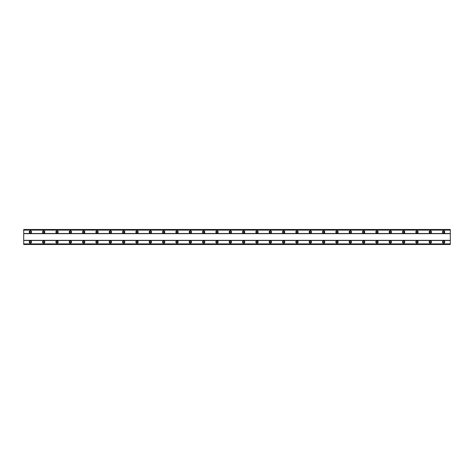 <?xml version="1.0" encoding="UTF-8"?>
<svg xmlns="http://www.w3.org/2000/svg" width="474" height="474" viewBox="0 0 474 474"><rect width="100%" height="100%" fill="white"/><g stroke="black" fill="none" stroke-linecap="round" stroke-linejoin="round"><path stroke-width="0.71" d="M30.366 240.833A1.167 1.167 0 0 0 29.198 242.001A1.167 1.167 0 0 0 30.366 243.168A1.167 1.167 0 0 0 31.533 242.001A1.167 1.167 0 0 0 30.366 240.833M443.634 240.833A1.167 1.167 0 0 0 442.467 242.001A1.167 1.167 0 0 0 443.634 243.168A1.167 1.167 0 0 0 444.802 242.001A1.167 1.167 0 0 0 443.634 240.833M430.303 240.833A1.167 1.167 0 0 0 429.136 242.001A1.167 1.167 0 0 0 430.303 243.168A1.167 1.167 0 0 0 431.47 242.001A1.167 1.167 0 0 0 430.303 240.833M416.972 240.833A1.167 1.167 0 0 0 415.805 242.001A1.167 1.167 0 0 0 416.972 243.168A1.167 1.167 0 0 0 418.139 242.001A1.167 1.167 0 0 0 416.972 240.833M403.641 240.833A1.167 1.167 0 0 0 402.473 242.001A1.167 1.167 0 0 0 403.641 243.168A1.167 1.167 0 0 0 404.808 242.001A1.167 1.167 0 0 0 403.641 240.833M390.309 240.833A1.167 1.167 0 0 0 389.142 242.001A1.167 1.167 0 0 0 390.309 243.168A1.167 1.167 0 0 0 391.477 242.001A1.167 1.167 0 0 0 390.309 240.833M376.978 240.833A1.167 1.167 0 0 0 375.811 242.001A1.167 1.167 0 0 0 376.978 243.168A1.167 1.167 0 0 0 378.145 242.001A1.167 1.167 0 0 0 376.978 240.833M363.647 240.833A1.167 1.167 0 0 0 362.48 242.001A1.167 1.167 0 0 0 363.647 243.168A1.167 1.167 0 0 0 364.814 242.001A1.167 1.167 0 0 0 363.647 240.833M350.316 240.833A1.167 1.167 0 0 0 349.148 242.001A1.167 1.167 0 0 0 350.316 243.168A1.167 1.167 0 0 0 351.483 242.001A1.167 1.167 0 0 0 350.316 240.833M336.984 240.833A1.167 1.167 0 0 0 335.817 242.001A1.167 1.167 0 0 0 336.984 243.168A1.167 1.167 0 0 0 338.152 242.001A1.167 1.167 0 0 0 336.984 240.833M323.653 240.833A1.167 1.167 0 0 0 322.486 242.001A1.167 1.167 0 0 0 323.653 243.168A1.167 1.167 0 0 0 324.82 242.001A1.167 1.167 0 0 0 323.653 240.833M310.322 240.833A1.167 1.167 0 0 0 309.155 242.001A1.167 1.167 0 0 0 310.322 243.168A1.167 1.167 0 0 0 311.489 242.001A1.167 1.167 0 0 0 310.322 240.833M296.991 240.833A1.167 1.167 0 0 0 295.823 242.001A1.167 1.167 0 0 0 296.991 243.168A1.167 1.167 0 0 0 298.158 242.001A1.167 1.167 0 0 0 296.991 240.833M283.659 240.833A1.167 1.167 0 0 0 282.492 242.001A1.167 1.167 0 0 0 283.659 243.168A1.167 1.167 0 0 0 284.827 242.001A1.167 1.167 0 0 0 283.659 240.833M270.328 240.833A1.167 1.167 0 0 0 269.161 242.001A1.167 1.167 0 0 0 270.328 243.168A1.167 1.167 0 0 0 271.495 242.001A1.167 1.167 0 0 0 270.328 240.833M256.997 240.833A1.167 1.167 0 0 0 255.83 242.001A1.167 1.167 0 0 0 256.997 243.168A1.167 1.167 0 0 0 258.164 242.001A1.167 1.167 0 0 0 256.997 240.833M243.666 240.833A1.167 1.167 0 0 0 242.498 242.001A1.167 1.167 0 0 0 243.666 243.168A1.167 1.167 0 0 0 244.833 242.001A1.167 1.167 0 0 0 243.666 240.833M230.334 240.833A1.167 1.167 0 0 0 229.167 242.001A1.167 1.167 0 0 0 230.334 243.168A1.167 1.167 0 0 0 231.502 242.001A1.167 1.167 0 0 0 230.334 240.833M217.003 240.833A1.167 1.167 0 0 0 215.836 242.001A1.167 1.167 0 0 0 217.003 243.168A1.167 1.167 0 0 0 218.17 242.001A1.167 1.167 0 0 0 217.003 240.833M203.672 240.833A1.167 1.167 0 0 0 202.505 242.001A1.167 1.167 0 0 0 203.672 243.168A1.167 1.167 0 0 0 204.839 242.001A1.167 1.167 0 0 0 203.672 240.833M190.341 240.833A1.167 1.167 0 0 0 189.173 242.001A1.167 1.167 0 0 0 190.341 243.168A1.167 1.167 0 0 0 191.508 242.001A1.167 1.167 0 0 0 190.341 240.833M177.009 240.833A1.167 1.167 0 0 0 175.842 242.001A1.167 1.167 0 0 0 177.009 243.168A1.167 1.167 0 0 0 178.177 242.001A1.167 1.167 0 0 0 177.009 240.833M163.678 240.833A1.167 1.167 0 0 0 162.511 242.001A1.167 1.167 0 0 0 163.678 243.168A1.167 1.167 0 0 0 164.845 242.001A1.167 1.167 0 0 0 163.678 240.833M150.347 240.833A1.167 1.167 0 0 0 149.18 242.001A1.167 1.167 0 0 0 150.347 243.168A1.167 1.167 0 0 0 151.514 242.001A1.167 1.167 0 0 0 150.347 240.833M137.016 240.833A1.167 1.167 0 0 0 135.848 242.001A1.167 1.167 0 0 0 137.016 243.168A1.167 1.167 0 0 0 138.183 242.001A1.167 1.167 0 0 0 137.016 240.833M123.684 240.833A1.167 1.167 0 0 0 122.517 242.001A1.167 1.167 0 0 0 123.684 243.168A1.167 1.167 0 0 0 124.852 242.001A1.167 1.167 0 0 0 123.684 240.833M110.353 240.833A1.167 1.167 0 0 0 109.186 242.001A1.167 1.167 0 0 0 110.353 243.168A1.167 1.167 0 0 0 111.52 242.001A1.167 1.167 0 0 0 110.353 240.833M97.022 240.833A1.167 1.167 0 0 0 95.855 242.001A1.167 1.167 0 0 0 97.022 243.168A1.167 1.167 0 0 0 98.189 242.001A1.167 1.167 0 0 0 97.022 240.833M83.691 240.833A1.167 1.167 0 0 0 82.523 242.001A1.167 1.167 0 0 0 83.691 243.168A1.167 1.167 0 0 0 84.858 242.001A1.167 1.167 0 0 0 83.691 240.833M70.359 240.833A1.167 1.167 0 0 0 69.192 242.001A1.167 1.167 0 0 0 70.359 243.168A1.167 1.167 0 0 0 71.527 242.001A1.167 1.167 0 0 0 70.359 240.833M57.028 240.833A1.167 1.167 0 0 0 55.861 242.001A1.167 1.167 0 0 0 57.028 243.168A1.167 1.167 0 0 0 58.195 242.001A1.167 1.167 0 0 0 57.028 240.833M43.697 240.833A1.167 1.167 0 0 0 42.53 242.001A1.167 1.167 0 0 0 43.697 243.168A1.167 1.167 0 0 0 44.864 242.001A1.167 1.167 0 0 0 43.697 240.833M30.366 230.832A1.167 1.167 0 0 0 29.198 231.999A1.167 1.167 0 0 0 30.366 233.167A1.167 1.167 0 0 0 31.533 231.999A1.167 1.167 0 0 0 30.366 230.832M443.634 230.832A1.167 1.167 0 0 0 442.467 231.999A1.167 1.167 0 0 0 443.634 233.167A1.167 1.167 0 0 0 444.802 231.999A1.167 1.167 0 0 0 443.634 230.832M430.303 230.832A1.167 1.167 0 0 0 429.136 231.999A1.167 1.167 0 0 0 430.303 233.167A1.167 1.167 0 0 0 431.47 231.999A1.167 1.167 0 0 0 430.303 230.832M416.972 230.832A1.167 1.167 0 0 0 415.805 231.999A1.167 1.167 0 0 0 416.972 233.167A1.167 1.167 0 0 0 418.139 231.999A1.167 1.167 0 0 0 416.972 230.832M403.641 230.832A1.167 1.167 0 0 0 402.473 231.999A1.167 1.167 0 0 0 403.641 233.167A1.167 1.167 0 0 0 404.808 231.999A1.167 1.167 0 0 0 403.641 230.832M390.309 230.832A1.167 1.167 0 0 0 389.142 231.999A1.167 1.167 0 0 0 390.309 233.167A1.167 1.167 0 0 0 391.477 231.999A1.167 1.167 0 0 0 390.309 230.832M376.978 230.832A1.167 1.167 0 0 0 375.811 231.999A1.167 1.167 0 0 0 376.978 233.167A1.167 1.167 0 0 0 378.145 231.999A1.167 1.167 0 0 0 376.978 230.832M363.647 230.832A1.167 1.167 0 0 0 362.48 231.999A1.167 1.167 0 0 0 363.647 233.167A1.167 1.167 0 0 0 364.814 231.999A1.167 1.167 0 0 0 363.647 230.832M350.316 230.832A1.167 1.167 0 0 0 349.148 231.999A1.167 1.167 0 0 0 350.316 233.167A1.167 1.167 0 0 0 351.483 231.999A1.167 1.167 0 0 0 350.316 230.832M336.984 230.832A1.167 1.167 0 0 0 335.817 231.999A1.167 1.167 0 0 0 336.984 233.167A1.167 1.167 0 0 0 338.152 231.999A1.167 1.167 0 0 0 336.984 230.832M323.653 230.832A1.167 1.167 0 0 0 322.486 231.999A1.167 1.167 0 0 0 323.653 233.167A1.167 1.167 0 0 0 324.82 231.999A1.167 1.167 0 0 0 323.653 230.832M310.322 230.832A1.167 1.167 0 0 0 309.155 231.999A1.167 1.167 0 0 0 310.322 233.167A1.167 1.167 0 0 0 311.489 231.999A1.167 1.167 0 0 0 310.322 230.832M296.991 230.832A1.167 1.167 0 0 0 295.823 231.999A1.167 1.167 0 0 0 296.991 233.167A1.167 1.167 0 0 0 298.158 231.999A1.167 1.167 0 0 0 296.991 230.832M283.659 230.832A1.167 1.167 0 0 0 282.492 231.999A1.167 1.167 0 0 0 283.659 233.167A1.167 1.167 0 0 0 284.827 231.999A1.167 1.167 0 0 0 283.659 230.832M270.328 230.832A1.167 1.167 0 0 0 269.161 231.999A1.167 1.167 0 0 0 270.328 233.167A1.167 1.167 0 0 0 271.495 231.999A1.167 1.167 0 0 0 270.328 230.832M256.997 230.832A1.167 1.167 0 0 0 255.83 231.999A1.167 1.167 0 0 0 256.997 233.167A1.167 1.167 0 0 0 258.164 231.999A1.167 1.167 0 0 0 256.997 230.832M243.666 230.832A1.167 1.167 0 0 0 242.498 231.999A1.167 1.167 0 0 0 243.666 233.167A1.167 1.167 0 0 0 244.833 231.999A1.167 1.167 0 0 0 243.666 230.832M230.334 230.832A1.167 1.167 0 0 0 229.167 231.999A1.167 1.167 0 0 0 230.334 233.167A1.167 1.167 0 0 0 231.502 231.999A1.167 1.167 0 0 0 230.334 230.832M217.003 230.832A1.167 1.167 0 0 0 215.836 231.999A1.167 1.167 0 0 0 217.003 233.167A1.167 1.167 0 0 0 218.17 231.999A1.167 1.167 0 0 0 217.003 230.832M203.672 230.832A1.167 1.167 0 0 0 202.505 231.999A1.167 1.167 0 0 0 203.672 233.167A1.167 1.167 0 0 0 204.839 231.999A1.167 1.167 0 0 0 203.672 230.832M190.341 230.832A1.167 1.167 0 0 0 189.173 231.999A1.167 1.167 0 0 0 190.341 233.167A1.167 1.167 0 0 0 191.508 231.999A1.167 1.167 0 0 0 190.341 230.832M177.009 230.832A1.167 1.167 0 0 0 175.842 231.999A1.167 1.167 0 0 0 177.009 233.167A1.167 1.167 0 0 0 178.177 231.999A1.167 1.167 0 0 0 177.009 230.832M163.678 230.832A1.167 1.167 0 0 0 162.511 231.999A1.167 1.167 0 0 0 163.678 233.167A1.167 1.167 0 0 0 164.845 231.999A1.167 1.167 0 0 0 163.678 230.832M150.347 230.832A1.167 1.167 0 0 0 149.18 231.999A1.167 1.167 0 0 0 150.347 233.167A1.167 1.167 0 0 0 151.514 231.999A1.167 1.167 0 0 0 150.347 230.832M137.016 230.832A1.167 1.167 0 0 0 135.848 231.999A1.167 1.167 0 0 0 137.016 233.167A1.167 1.167 0 0 0 138.183 231.999A1.167 1.167 0 0 0 137.016 230.832M123.684 230.832A1.167 1.167 0 0 0 122.517 231.999A1.167 1.167 0 0 0 123.684 233.167A1.167 1.167 0 0 0 124.852 231.999A1.167 1.167 0 0 0 123.684 230.832M110.353 230.832A1.167 1.167 0 0 0 109.186 231.999A1.167 1.167 0 0 0 110.353 233.167A1.167 1.167 0 0 0 111.52 231.999A1.167 1.167 0 0 0 110.353 230.832M97.022 230.832A1.167 1.167 0 0 0 95.855 231.999A1.167 1.167 0 0 0 97.022 233.167A1.167 1.167 0 0 0 98.189 231.999A1.167 1.167 0 0 0 97.022 230.832M83.691 230.832A1.167 1.167 0 0 0 82.523 231.999A1.167 1.167 0 0 0 83.691 233.167A1.167 1.167 0 0 0 84.858 231.999A1.167 1.167 0 0 0 83.691 230.832M70.359 230.832A1.167 1.167 0 0 0 69.192 231.999A1.167 1.167 0 0 0 70.359 233.167A1.167 1.167 0 0 0 71.527 231.999A1.167 1.167 0 0 0 70.359 230.832M57.028 230.832A1.167 1.167 0 0 0 55.861 231.999A1.167 1.167 0 0 0 57.028 233.167A1.167 1.167 0 0 0 58.195 231.999A1.167 1.167 0 0 0 57.028 230.832M43.697 230.832A1.167 1.167 0 0 0 42.53 231.999A1.167 1.167 0 0 0 43.697 233.167A1.167 1.167 0 0 0 44.864 231.999A1.167 1.167 0 0 0 43.697 230.832M30.366 232.752A0.752 0.752 0 0 1 29.613 231.999A0.752 0.752 0 0 1 30.366 231.253A0.752 0.752 0 0 1 31.118 231.999A0.752 0.752 0 0 1 30.366 232.752M443.634 232.752A0.752 0.752 0 0 1 442.882 231.999A0.752 0.752 0 0 1 443.634 231.253A0.752 0.752 0 0 1 444.387 231.999A0.752 0.752 0 0 1 443.634 232.752M430.303 232.752A0.752 0.752 0 0 1 429.551 231.999A0.752 0.752 0 0 1 430.303 231.253A0.752 0.752 0 0 1 431.056 231.999A0.752 0.752 0 0 1 430.303 232.752M416.972 232.752A0.752 0.752 0 0 1 416.219 231.999A0.752 0.752 0 0 1 416.972 231.253A0.752 0.752 0 0 1 417.724 231.999A0.752 0.752 0 0 1 416.972 232.752M403.641 232.752A0.752 0.752 0 0 1 402.888 231.999A0.752 0.752 0 0 1 403.641 231.253A0.752 0.752 0 0 1 404.393 231.999A0.752 0.752 0 0 1 403.641 232.752M390.309 232.752A0.752 0.752 0 0 1 389.557 231.999A0.752 0.752 0 0 1 390.309 231.253A0.752 0.752 0 0 1 391.062 231.999A0.752 0.752 0 0 1 390.309 232.752M376.978 232.752A0.752 0.752 0 0 1 376.226 231.999A0.752 0.752 0 0 1 376.978 231.253A0.752 0.752 0 0 1 377.731 231.999A0.752 0.752 0 0 1 376.978 232.752M363.647 232.752A0.752 0.752 0 0 1 362.894 231.999A0.752 0.752 0 0 1 363.647 231.253A0.752 0.752 0 0 1 364.399 231.999A0.752 0.752 0 0 1 363.647 232.752M350.316 232.752A0.752 0.752 0 0 1 349.563 231.999A0.752 0.752 0 0 1 350.316 231.253A0.752 0.752 0 0 1 351.068 231.999A0.752 0.752 0 0 1 350.316 232.752M336.984 232.752A0.752 0.752 0 0 1 336.232 231.999A0.752 0.752 0 0 1 336.984 231.253A0.752 0.752 0 0 1 337.737 231.999A0.752 0.752 0 0 1 336.984 232.752M323.653 232.752A0.752 0.752 0 0 1 322.901 231.999A0.752 0.752 0 0 1 323.653 231.253A0.752 0.752 0 0 1 324.406 231.999A0.752 0.752 0 0 1 323.653 232.752M310.322 232.752A0.752 0.752 0 0 1 309.569 231.999A0.752 0.752 0 0 1 310.322 231.253A0.752 0.752 0 0 1 311.074 231.999A0.752 0.752 0 0 1 310.322 232.752M296.991 232.752A0.752 0.752 0 0 1 296.238 231.999A0.752 0.752 0 0 1 296.991 231.253A0.752 0.752 0 0 1 297.743 231.999A0.752 0.752 0 0 1 296.991 232.752M283.659 232.752A0.752 0.752 0 0 1 282.907 231.999A0.752 0.752 0 0 1 283.659 231.253A0.752 0.752 0 0 1 284.412 231.999A0.752 0.752 0 0 1 283.659 232.752M270.328 232.752A0.752 0.752 0 0 1 269.576 231.999A0.752 0.752 0 0 1 270.328 231.253A0.752 0.752 0 0 1 271.081 231.999A0.752 0.752 0 0 1 270.328 232.752M256.997 232.752A0.752 0.752 0 0 1 256.244 231.999A0.752 0.752 0 0 1 256.997 231.253A0.752 0.752 0 0 1 257.749 231.999A0.752 0.752 0 0 1 256.997 232.752M243.666 232.752A0.752 0.752 0 0 1 242.913 231.999A0.752 0.752 0 0 1 243.666 231.253A0.752 0.752 0 0 1 244.418 231.999A0.752 0.752 0 0 1 243.666 232.752M230.334 232.752A0.752 0.752 0 0 1 229.582 231.999A0.752 0.752 0 0 1 230.334 231.253A0.752 0.752 0 0 1 231.087 231.999A0.752 0.752 0 0 1 230.334 232.752M217.003 232.752A0.752 0.752 0 0 1 216.251 231.999A0.752 0.752 0 0 1 217.003 231.253A0.752 0.752 0 0 1 217.756 231.999A0.752 0.752 0 0 1 217.003 232.752M203.672 232.752A0.752 0.752 0 0 1 202.919 231.999A0.752 0.752 0 0 1 203.672 231.253A0.752 0.752 0 0 1 204.424 231.999A0.752 0.752 0 0 1 203.672 232.752M190.341 232.752A0.752 0.752 0 0 1 189.588 231.999A0.752 0.752 0 0 1 190.341 231.253A0.752 0.752 0 0 1 191.093 231.999A0.752 0.752 0 0 1 190.341 232.752M177.009 232.752A0.752 0.752 0 0 1 176.257 231.999A0.752 0.752 0 0 1 177.009 231.253A0.752 0.752 0 0 1 177.762 231.999A0.752 0.752 0 0 1 177.009 232.752M163.678 232.752A0.752 0.752 0 0 1 162.926 231.999A0.752 0.752 0 0 1 163.678 231.253A0.752 0.752 0 0 1 164.431 231.999A0.752 0.752 0 0 1 163.678 232.752M150.347 232.752A0.752 0.752 0 0 1 149.594 231.999A0.752 0.752 0 0 1 150.347 231.253A0.752 0.752 0 0 1 151.099 231.999A0.752 0.752 0 0 1 150.347 232.752M137.016 232.752A0.752 0.752 0 0 1 136.263 231.999A0.752 0.752 0 0 1 137.016 231.253A0.752 0.752 0 0 1 137.768 231.999A0.752 0.752 0 0 1 137.016 232.752M123.684 232.752A0.752 0.752 0 0 1 122.932 231.999A0.752 0.752 0 0 1 123.684 231.253A0.752 0.752 0 0 1 124.437 231.999A0.752 0.752 0 0 1 123.684 232.752M110.353 232.752A0.752 0.752 0 0 1 109.601 231.999A0.752 0.752 0 0 1 110.353 231.253A0.752 0.752 0 0 1 111.106 231.999A0.752 0.752 0 0 1 110.353 232.752M97.022 232.752A0.752 0.752 0 0 1 96.269 231.999A0.752 0.752 0 0 1 97.022 231.253A0.752 0.752 0 0 1 97.774 231.999A0.752 0.752 0 0 1 97.022 232.752M83.691 232.752A0.752 0.752 0 0 1 82.938 231.999A0.752 0.752 0 0 1 83.691 231.253A0.752 0.752 0 0 1 84.443 231.999A0.752 0.752 0 0 1 83.691 232.752M70.359 232.752A0.752 0.752 0 0 1 69.607 231.999A0.752 0.752 0 0 1 70.359 231.253A0.752 0.752 0 0 1 71.112 231.999A0.752 0.752 0 0 1 70.359 232.752M57.028 232.752A0.752 0.752 0 0 1 56.276 231.999A0.752 0.752 0 0 1 57.028 231.253A0.752 0.752 0 0 1 57.781 231.999A0.752 0.752 0 0 1 57.028 232.752M43.697 232.752A0.752 0.752 0 0 1 42.944 231.999A0.752 0.752 0 0 1 43.697 231.253A0.752 0.752 0 0 1 44.449 231.999A0.752 0.752 0 0 1 43.697 232.752M30.366 242.747A0.752 0.752 0 0 1 29.613 242.001A0.752 0.752 0 0 1 30.366 241.248A0.752 0.752 0 0 1 31.118 242.001A0.752 0.752 0 0 1 30.366 242.747M443.634 242.747A0.752 0.752 0 0 1 442.882 242.001A0.752 0.752 0 0 1 443.634 241.248A0.752 0.752 0 0 1 444.387 242.001A0.752 0.752 0 0 1 443.634 242.747M430.303 242.747A0.752 0.752 0 0 1 429.551 242.001A0.752 0.752 0 0 1 430.303 241.248A0.752 0.752 0 0 1 431.056 242.001A0.752 0.752 0 0 1 430.303 242.747M416.972 242.747A0.752 0.752 0 0 1 416.219 242.001A0.752 0.752 0 0 1 416.972 241.248A0.752 0.752 0 0 1 417.724 242.001A0.752 0.752 0 0 1 416.972 242.747M403.641 242.747A0.752 0.752 0 0 1 402.888 242.001A0.752 0.752 0 0 1 403.641 241.248A0.752 0.752 0 0 1 404.393 242.001A0.752 0.752 0 0 1 403.641 242.747M390.309 242.747A0.752 0.752 0 0 1 389.557 242.001A0.752 0.752 0 0 1 390.309 241.248A0.752 0.752 0 0 1 391.062 242.001A0.752 0.752 0 0 1 390.309 242.747M376.978 242.747A0.752 0.752 0 0 1 376.226 242.001A0.752 0.752 0 0 1 376.978 241.248A0.752 0.752 0 0 1 377.731 242.001A0.752 0.752 0 0 1 376.978 242.747M363.647 242.747A0.752 0.752 0 0 1 362.894 242.001A0.752 0.752 0 0 1 363.647 241.248A0.752 0.752 0 0 1 364.399 242.001A0.752 0.752 0 0 1 363.647 242.747M350.316 242.747A0.752 0.752 0 0 1 349.563 242.001A0.752 0.752 0 0 1 350.316 241.248A0.752 0.752 0 0 1 351.068 242.001A0.752 0.752 0 0 1 350.316 242.747M336.984 242.747A0.752 0.752 0 0 1 336.232 242.001A0.752 0.752 0 0 1 336.984 241.248A0.752 0.752 0 0 1 337.737 242.001A0.752 0.752 0 0 1 336.984 242.747M323.653 242.747A0.752 0.752 0 0 1 322.901 242.001A0.752 0.752 0 0 1 323.653 241.248A0.752 0.752 0 0 1 324.406 242.001A0.752 0.752 0 0 1 323.653 242.747M310.322 242.747A0.752 0.752 0 0 1 309.569 242.001A0.752 0.752 0 0 1 310.322 241.248A0.752 0.752 0 0 1 311.074 242.001A0.752 0.752 0 0 1 310.322 242.747M296.991 242.747A0.752 0.752 0 0 1 296.238 242.001A0.752 0.752 0 0 1 296.991 241.248A0.752 0.752 0 0 1 297.743 242.001A0.752 0.752 0 0 1 296.991 242.747M283.659 242.747A0.752 0.752 0 0 1 282.907 242.001A0.752 0.752 0 0 1 283.659 241.248A0.752 0.752 0 0 1 284.412 242.001A0.752 0.752 0 0 1 283.659 242.747M270.328 242.747A0.752 0.752 0 0 1 269.576 242.001A0.752 0.752 0 0 1 270.328 241.248A0.752 0.752 0 0 1 271.081 242.001A0.752 0.752 0 0 1 270.328 242.747M256.997 242.747A0.752 0.752 0 0 1 256.244 242.001A0.752 0.752 0 0 1 256.997 241.248A0.752 0.752 0 0 1 257.749 242.001A0.752 0.752 0 0 1 256.997 242.747M243.666 242.747A0.752 0.752 0 0 1 242.913 242.001A0.752 0.752 0 0 1 243.666 241.248A0.752 0.752 0 0 1 244.418 242.001A0.752 0.752 0 0 1 243.666 242.747M230.334 242.747A0.752 0.752 0 0 1 229.582 242.001A0.752 0.752 0 0 1 230.334 241.248A0.752 0.752 0 0 1 231.087 242.001A0.752 0.752 0 0 1 230.334 242.747M217.003 242.747A0.752 0.752 0 0 1 216.251 242.001A0.752 0.752 0 0 1 217.003 241.248A0.752 0.752 0 0 1 217.756 242.001A0.752 0.752 0 0 1 217.003 242.747M203.672 242.747A0.752 0.752 0 0 1 202.919 242.001A0.752 0.752 0 0 1 203.672 241.248A0.752 0.752 0 0 1 204.424 242.001A0.752 0.752 0 0 1 203.672 242.747M190.341 242.747A0.752 0.752 0 0 1 189.588 242.001A0.752 0.752 0 0 1 190.341 241.248A0.752 0.752 0 0 1 191.093 242.001A0.752 0.752 0 0 1 190.341 242.747M177.009 242.747A0.752 0.752 0 0 1 176.257 242.001A0.752 0.752 0 0 1 177.009 241.248A0.752 0.752 0 0 1 177.762 242.001A0.752 0.752 0 0 1 177.009 242.747M163.678 242.747A0.752 0.752 0 0 1 162.926 242.001A0.752 0.752 0 0 1 163.678 241.248A0.752 0.752 0 0 1 164.431 242.001A0.752 0.752 0 0 1 163.678 242.747M150.347 242.747A0.752 0.752 0 0 1 149.594 242.001A0.752 0.752 0 0 1 150.347 241.248A0.752 0.752 0 0 1 151.099 242.001A0.752 0.752 0 0 1 150.347 242.747M137.016 242.747A0.752 0.752 0 0 1 136.263 242.001A0.752 0.752 0 0 1 137.016 241.248A0.752 0.752 0 0 1 137.768 242.001A0.752 0.752 0 0 1 137.016 242.747M123.684 242.747A0.752 0.752 0 0 1 122.932 242.001A0.752 0.752 0 0 1 123.684 241.248A0.752 0.752 0 0 1 124.437 242.001A0.752 0.752 0 0 1 123.684 242.747M110.353 242.747A0.752 0.752 0 0 1 109.601 242.001A0.752 0.752 0 0 1 110.353 241.248A0.752 0.752 0 0 1 111.106 242.001A0.752 0.752 0 0 1 110.353 242.747M97.022 242.747A0.752 0.752 0 0 1 96.269 242.001A0.752 0.752 0 0 1 97.022 241.248A0.752 0.752 0 0 1 97.774 242.001A0.752 0.752 0 0 1 97.022 242.747M83.691 242.747A0.752 0.752 0 0 1 82.938 242.001A0.752 0.752 0 0 1 83.691 241.248A0.752 0.752 0 0 1 84.443 242.001A0.752 0.752 0 0 1 83.691 242.747M70.359 242.747A0.752 0.752 0 0 1 69.607 242.001A0.752 0.752 0 0 1 70.359 241.248A0.752 0.752 0 0 1 71.112 242.001A0.752 0.752 0 0 1 70.359 242.747M57.028 242.747A0.752 0.752 0 0 1 56.276 242.001A0.752 0.752 0 0 1 57.028 241.248A0.752 0.752 0 0 1 57.781 242.001A0.752 0.752 0 0 1 57.028 242.747M43.697 242.747A0.752 0.752 0 0 1 42.944 242.001A0.752 0.752 0 0 1 43.697 241.248A0.752 0.752 0 0 1 44.449 242.001A0.752 0.752 0 0 1 43.697 242.747M23.7 244.501L23.7 229.499L450.3 229.499L450.3 244.501L23.7 244.501M23.7 243.932L450.3 243.932M450.3 244.454L23.7 244.454M450.3 243.891L23.7 243.891M23.7 240.502L450.3 240.502M450.3 240.33L23.7 240.33M23.7 233.67L450.3 233.67M450.3 233.498L23.7 233.498M23.7 230.109L450.3 230.109M23.7 229.546L450.3 229.546M450.3 230.068L23.7 230.068"/></g></svg>
